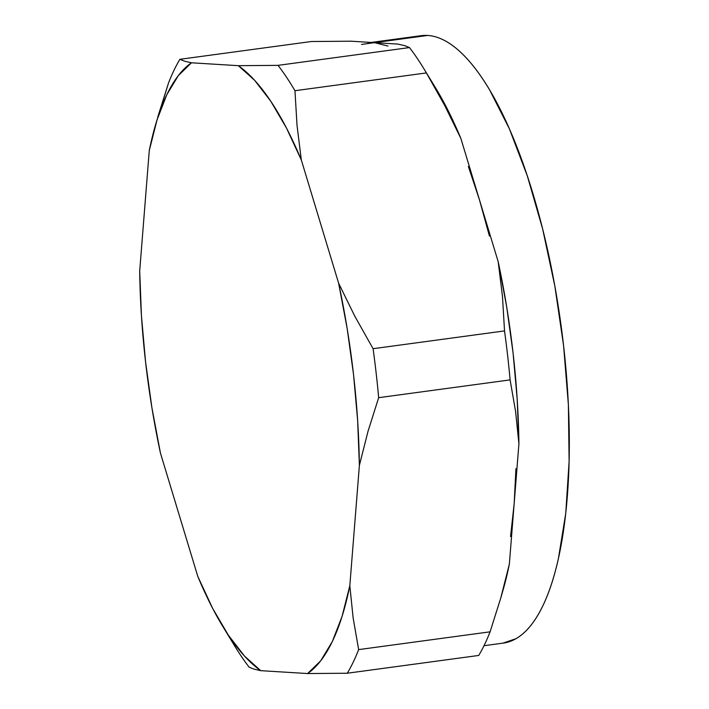 <?xml version="1.0" encoding="UTF-8"?>
<svg xmlns="http://www.w3.org/2000/svg" width="709" height="709" viewBox="0 0 709 709"><rect width="100%" height="100%" fill="white"/><g stroke="black" fill="none" stroke-linecap="round" stroke-linejoin="round"><path stroke-width="1.06" d="M484.017 645.704L503.346 643.09A306.474 99.774 -97.7 0 0 562.405 335.818A306.474 99.774 -97.7 0 0 427.624 35.45L361.519 44.428M191.474 62.791A314.566 102.415 82.3 0 0 155.156 126.14A314.566 102.415 82.3 0 0 149.262 150.636L139.7 270.953L149.262 150.636L156.999 119.998L166.766 94.793L178.34 75.588L191.474 62.791L184.526 61.187L179.882 59.308L311.331 41.521L351.008 41.202L397.882 44.091L404.83 45.695L409.474 47.574L278.034 65.361L238.348 65.68L191.474 62.791L238.348 65.68L254.611 80.294L270.758 101.21L286.445 127.975L301.325 160.004L297.009 125.218L294.962 90.717L426.401 72.93L444.694 105.455L460.859 138.423L498.161 261.63L506.687 306.873L513.077 352.993L517.18 398.972L518.917 443.799L509.354 564.116L503.363 588.957M510.542 536.562L514.14 503.957L515.939 468.667M489.432 236.044L479.506 200.027L468.383 166.518M387.965 46.058L374.449 42.646L397.882 44.091L404.83 45.695L409.474 47.574A340.524 110.861 82.3 0 1 423.902 68.746A340.524 110.861 82.3 0 1 426.401 72.93L444.694 105.455M435.486 87.748L445.979 106.394L460.859 138.423L498.161 261.63L502.477 296.424L504.524 330.917L373.085 348.704L354.792 316.179L338.627 283.219L301.325 160.004L338.627 283.219L347.153 328.462L353.543 374.582L357.646 420.561L359.383 465.388L367.998 431.391L378.659 397.678L510.108 379.891L515.611 411.628L518.917 443.799L509.354 564.116L500.74 598.112L490.079 631.825L358.639 649.612L353.135 617.885L349.821 585.705L359.383 465.388L349.821 585.705L342.084 616.343L332.326 641.539L320.743 660.753L307.609 673.55L347.286 673.231L478.735 655.444A340.524 110.861 -97.7 0 0 490.079 631.825A340.524 110.861 82.3 0 1 478.735 655.444L347.286 673.231A340.524 110.861 -97.7 0 0 358.639 649.612L353.135 617.885L349.821 585.705A314.566 102.415 82.3 0 1 307.609 673.55L260.735 670.661L307.609 673.55L347.286 673.231A340.524 110.861 82.3 0 0 358.639 649.612L490.079 631.825L500.74 598.112L509.354 564.116A314.566 102.415 -97.7 0 1 503.461 588.612L500.74 598.112M253.813 669.066L260.735 670.661L244.472 656.047L228.325 635.131L212.638 608.357L197.767 576.328L160.456 453.122L197.767 576.328A314.566 102.415 82.3 0 0 222.874 626.579L234.714 646.005A340.524 110.861 -97.7 0 0 249.143 667.178L253.813 669.066L260.735 670.661A314.566 102.415 82.3 0 1 222.874 626.579M157.815 116.852L168.538 82.918A340.524 110.861 82.3 0 1 179.882 59.308A340.524 110.861 -97.7 0 0 168.538 82.918L155.156 126.14M179.882 59.308L311.331 41.521L351.008 41.202L374.449 42.646L427.624 35.45A306.474 99.774 -97.7 0 0 421.155 35.68L371.17 42.443M160.456 453.122L151.93 407.879L145.549 361.758L141.437 315.78L139.7 270.953A314.566 102.415 82.3 0 0 160.456 453.122M518.917 443.799A314.566 102.415 -97.7 0 0 498.161 261.63L502.477 296.424L504.524 330.917A340.524 110.861 82.3 0 1 510.108 379.891L515.611 411.628L518.917 443.799M460.859 138.423A314.566 102.415 -97.7 0 0 435.743 88.173L423.902 68.746M338.627 283.219A314.566 102.415 82.3 0 1 359.383 465.388L367.998 431.391L378.659 397.678A340.524 110.861 -97.7 0 0 373.085 348.704L354.792 316.179L338.627 283.219M238.348 65.68A314.566 102.415 82.3 0 1 301.325 160.004L297.009 125.218L294.962 90.717A340.524 110.861 -97.7 0 0 278.034 65.361L238.348 65.68M367.98 42.877A306.474 99.774 82.3 0 1 374.449 42.646M420.721 35.742L427.624 35.45C434.28 35.858 441.087 38.215 448.053 42.505C455.027 46.803 462.02 52.962 469.03 60.974C476.049 68.995 482.953 78.717 489.751 90.14L509.416 128.887L527.257 175.726L542.615 228.847L554.872 286.214L563.575 345.637L568.388 404.812L569.114 461.47L565.738 513.44L558.382 558.719C555.289 572.544 551.611 584.828 547.339 595.569C543.067 606.319 538.299 615.323 533.017 622.573C527.744 629.831 522.063 635.211 515.984 638.703L502.938 643.143M278.034 65.361A340.524 110.861 82.3 0 1 294.962 90.717L426.401 72.93A340.524 110.861 -97.7 0 0 409.474 47.574L278.034 65.361M373.085 348.704A340.524 110.861 82.3 0 1 378.659 397.678L510.108 379.891A340.524 110.861 -97.7 0 0 504.524 330.917L373.085 348.704M249.143 667.178A340.524 110.861 82.3 0 1 232.215 641.822"/></g></svg>
